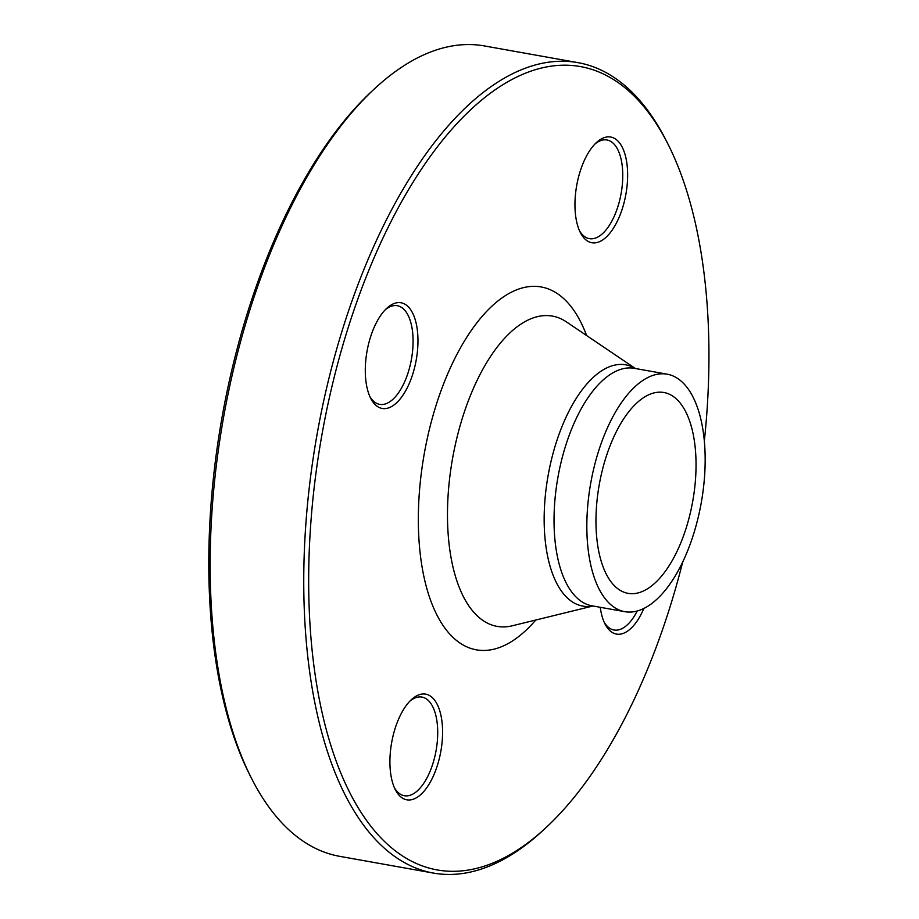 <?xml version="1.0" encoding="UTF-8"?>
<svg xmlns="http://www.w3.org/2000/svg" width="919" height="919" viewBox="0 0 919 919"><rect width="100%" height="100%" fill="white"/><g stroke="black" fill="none" stroke-linecap="round" stroke-linejoin="round"><path stroke-width="1.38" d="M545.966 827.663L543.175 830.259A411.609 191.531 -79.9 0 1 529.206 842.264A411.609 191.531 -79.9 0 1 433.251 873.05A411.609 191.531 -79.9 0 1 317.112 434.17A411.609 191.531 -79.9 0 1 578.051 62.664A411.609 191.531 -79.9 0 1 666.355 140.883L668.067 144.283A408.025 189.865 100.1 0 0 324.499 420.994A408.025 189.865 100.1 0 0 532.124 839.564A408.025 189.865 100.1 0 0 545.966 827.663A408.025 189.865 100.1 0 0 682.737 561.911M578.051 62.664L484.485 45.95A411.609 191.531 100.1 0 0 388.53 76.736A411.609 191.531 100.1 0 0 374.561 88.741A411.609 191.531 100.1 0 0 251.392 778.117A411.609 191.531 100.1 0 0 339.685 856.336L433.251 873.05M651.835 585.725A102.009 47.466 -79.9 0 1 628.056 593.352A102.009 47.466 -79.9 0 1 599.268 484.589A102.009 47.466 -79.9 0 1 663.932 392.516A102.009 47.466 -79.9 0 1 695.66 476.995A102.009 47.466 -79.9 0 1 651.835 585.725M251.392 778.117L249.669 774.717A408.025 189.865 -79.9 0 1 371.77 91.337L374.561 88.741M575.133 210.554A53.693 24.985 -79.9 0 1 596.397 142.606A53.693 24.985 -79.9 0 1 626.115 158.838A53.693 24.985 -79.9 0 1 613.835 227.579A53.693 24.985 -79.9 0 1 580.326 232.518A53.693 24.985 -79.9 0 1 575.133 210.554M643.828 608.47A53.693 24.985 -79.9 0 1 604.955 623.875A53.693 24.985 -79.9 0 1 600.268 607.298M442.407 726.286A53.693 24.985 -79.9 0 1 426.106 788.617A53.693 24.985 -79.9 0 1 395.285 789.605A53.693 24.985 -79.9 0 1 411.356 699.692A53.693 24.985 -79.9 0 1 442.407 726.286M394.699 404.44A53.693 24.985 -79.9 0 1 370.667 398.249A53.693 24.985 -79.9 0 1 386.727 308.336A53.693 24.985 -79.9 0 1 417.663 333.229A53.693 24.985 -79.9 0 1 394.699 404.44M704.345 440.948A408.025 189.865 100.1 0 0 668.067 144.283M652.892 602.646A120.619 56.128 -79.9 0 1 624.782 611.675A120.619 56.128 -79.9 0 1 590.745 483.061A120.619 56.128 -79.9 0 1 667.205 374.194A120.619 56.128 -79.9 0 1 704.712 474.089A120.619 56.128 -79.9 0 1 652.892 602.646M369.817 396.457A50.108 23.32 100.1 0 0 379.696 404.371A50.108 23.32 100.1 0 0 391.368 400.627A50.108 23.32 100.1 0 0 412.895 347.221A50.108 23.32 100.1 0 0 397.318 305.717A50.108 23.32 100.1 0 0 385.635 309.462A50.108 23.32 100.1 0 0 385.314 309.726M394.446 787.813A50.108 23.32 100.1 0 0 404.314 795.728A50.108 23.32 100.1 0 0 437.547 727.101A50.108 23.32 100.1 0 0 421.936 697.073A50.108 23.32 100.1 0 0 409.943 701.082M604.105 622.083A50.108 23.32 100.1 0 0 613.984 629.997A50.108 23.32 100.1 0 0 625.667 626.253A50.108 23.32 100.1 0 0 637.235 610.997M579.487 230.726A50.108 23.32 100.1 0 0 589.355 238.641A50.108 23.32 100.1 0 0 622.588 170.015A50.108 23.32 100.1 0 0 606.988 139.987A50.108 23.32 100.1 0 0 594.984 143.996M535.754 620.038A184.317 85.766 -79.9 0 1 519.315 636.063A184.317 85.766 -79.9 0 1 421.281 561.991A184.317 85.766 -79.9 0 1 473.94 326.727A184.317 85.766 -79.9 0 1 586.598 335.527M592.893 605.977A122.526 57.012 -79.9 0 1 548.126 475.445A122.526 57.012 -79.9 0 1 635.328 368.496M635.42 368.519L566.495 321.949A157.586 73.325 100.1 0 0 452.585 458.374A157.586 73.325 100.1 0 0 512.205 625.805L592.996 606M667.205 374.194L634.409 368.335A120.619 56.128 100.1 0 0 557.948 477.202A120.619 56.128 100.1 0 0 591.985 605.816L624.782 611.675"/></g></svg>
